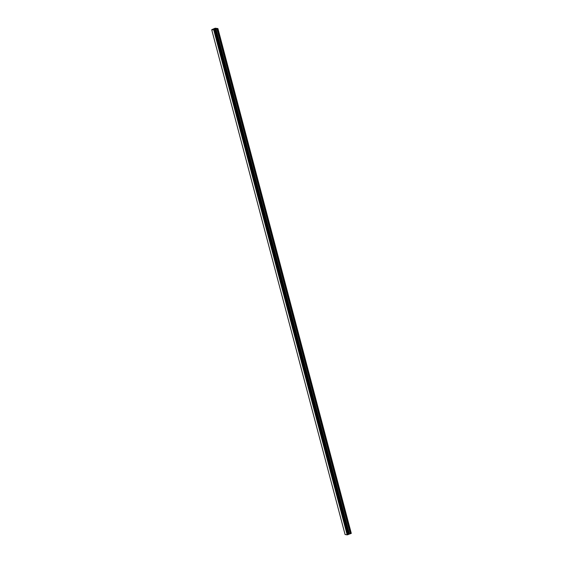 <?xml version="1.0" encoding="UTF-8"?>
<svg xmlns="http://www.w3.org/2000/svg" width="563" height="563" viewBox="0 0 563 563"><rect width="100%" height="100%" fill="white"/><g stroke="black" fill="none" stroke-linecap="round" stroke-linejoin="round"><path stroke-width="0.84" d="M348.286 534.47L351.291 533.351L217.916 28.551L214.538 29.909L211.709 29.705L215.172 28.206L217.916 28.551M211.709 29.705L345.084 534.512L347.153 534.85L348.307 534.554L214.925 29.755M215.446 29.016L214.419 29.276M214.904 28.931L214.229 29.185M214.538 29.909L347.913 534.709L214.531 29.909M351.199 533.45L217.825 28.65M348.511 534.336L215.136 29.529M348.462 534.364L215.087 29.565M347.265 534.829L213.891 30.022M347.202 534.843L213.82 30.036M347.153 534.85L213.778 30.043M350.496 533.724L217.121 28.917M350.355 533.759L216.98 28.959M349.412 533.935L216.037 29.135M349.271 533.977L215.896 29.17M348.666 534.21L215.291 29.403M348.581 534.259L215.207 29.452M348.258 534.583L214.883 29.783M347.983 534.695L214.609 29.888M347.857 534.716L214.482 29.916M348.307 534.554L214.932 29.748"/></g></svg>
